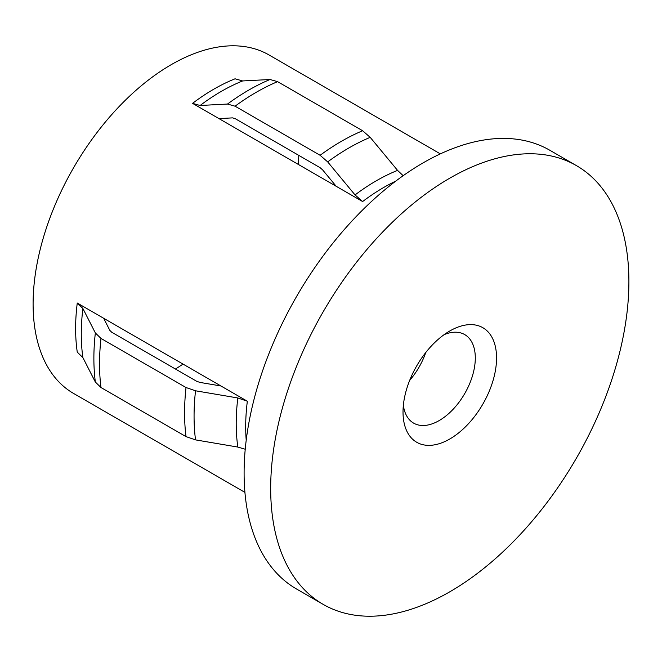 <?xml version="1.0" encoding="UTF-8"?>
<svg xmlns="http://www.w3.org/2000/svg" width="662" height="662" viewBox="0 0 662 662"><rect width="100%" height="100%" fill="white"/><g stroke="black" fill="none" stroke-linecap="round" stroke-linejoin="round"><path stroke-width="0.99" d="M449.788 330.983L449.788 330.983A66.142 38.189 -60 0 1 496.558 357.985A66.142 38.189 -60 0 1 449.788 438.997A66.142 38.189 -60 0 1 403.017 411.987A66.142 38.189 -60 0 1 449.788 330.983L449.788 330.983M403.357 405.26A51.115 29.509 120 0 0 413.601 423.117A51.115 29.509 120 0 0 439.154 420.585A51.115 29.509 120 0 0 472.552 375.544A51.115 29.509 120 0 0 464.716 334.591A51.115 29.509 120 0 0 444.128 334.649M425.749 352.54A51.115 29.509 -60 0 1 409.67 380.393M175.43 369.015A180.395 104.149 120 0 0 183.026 364.092M298.305 164.416A180.395 104.149 120 0 0 298.777 155.371M336.213 186.303L192.551 103.355L200.123 105.49L227.496 104.05L235.068 106.193L320.102 155.289L327.682 161.892L355.047 194.934L362.627 201.546L336.213 186.303L322.626 169.894L320.102 167.685L235.068 118.589L232.544 117.877L218.957 118.597M440.346 153.882L269.004 54.954A195.422 112.83 120 0 0 118.407 107.31A195.422 112.83 120 0 0 33.1 303.982A195.422 112.83 120 0 0 73.573 393.443L244.923 492.371M77.264 303.031L82.899 308.517L95.345 332.945L100.988 338.431L186.022 387.527L195.53 390.787L237.832 397.97L247.34 401.222L77.264 303.031A195.422 112.83 120 0 0 75.617 328.526A195.422 112.83 120 0 0 77.264 352.126L82.899 357.621L95.345 382.04L100.988 387.527L186.022 436.622L195.53 439.882L237.832 447.065L245.23 449.241M576.437 165.624L549.865 150.282A253.306 146.244 120 0 0 354.667 218.137A253.306 146.244 120 0 0 244.104 473.057A253.306 146.244 120 0 0 296.559 589.014L323.139 604.356A253.306 146.244 120 0 0 518.329 536.493A253.306 146.244 120 0 0 628.9 281.582A253.306 146.244 120 0 0 576.437 165.624A253.306 146.244 120 0 0 381.246 233.487A253.306 146.244 120 0 0 270.675 488.399A253.306 146.244 120 0 0 323.139 604.356M103.669 318.273L109.842 330.404L111.721 332.233L196.755 381.329L199.932 382.413L220.934 385.979M192.551 103.355A195.422 112.83 120 0 1 235.068 78.803L242.64 80.946L270.013 79.506L277.585 81.649L362.627 130.745L370.199 137.348L397.572 170.391L403.158 175.703M395.802 181.09A195.422 112.83 120 0 0 362.627 201.546M247.34 401.222A195.422 112.83 120 0 0 245.693 426.717A195.422 112.83 120 0 0 246.214 440.189M237.832 397.97A198.137 114.394 120 0 0 236.21 423.457A198.137 114.394 120 0 0 237.832 447.065M195.53 390.787A219.031 126.459 120 0 0 194.065 416.183A219.031 126.459 120 0 0 195.53 439.882M397.572 170.391A198.137 114.394 120 0 0 355.047 194.934M370.199 137.348A219.031 126.459 120 0 0 327.682 161.892M362.627 130.745A221.737 128.023 120 0 0 320.102 155.289M277.585 81.649A221.737 128.023 120 0 0 235.068 106.193M270.013 79.506A219.031 126.459 120 0 0 227.496 104.05M242.64 80.946A198.137 114.394 120 0 0 200.123 105.49M186.022 387.527A221.737 128.023 120 0 0 186.022 436.622M100.988 338.431A221.737 128.023 120 0 0 100.988 387.527M95.345 332.945A219.031 126.459 120 0 0 95.345 382.04M82.899 308.517A198.137 114.394 120 0 0 82.899 357.621"/></g></svg>
